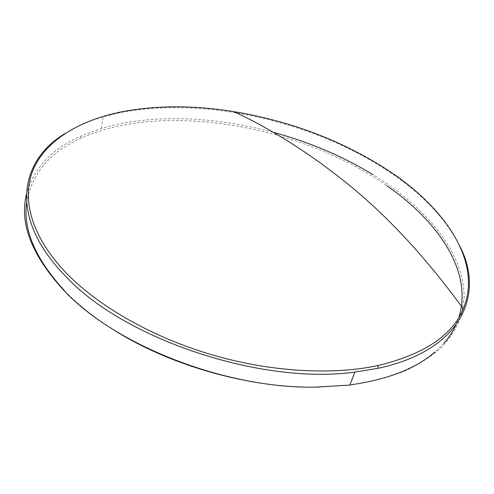 <?xml version="1.0" encoding="UTF-8"?>
<svg xmlns="http://www.w3.org/2000/svg" width="494" height="494" viewBox="0 0 494 494"><rect width="100%" height="100%" fill="white"/><g stroke="black" fill="none" stroke-linecap="round" stroke-linejoin="round"><path stroke-width="0.37" stroke-dasharray="2.47 1.85" d="M64.98 133.534C76.2 126.52 88.951 120.944 103.234 116.806L119.486 112.793C204.071 95.731 315.882 121.827 391.841 173.604C423.222 194.858 445.866 218.99 459.772 245.993M349.826 385.079C370.278 381.986 388.655 377.293 404.963 371.006C419.937 363.936 432.472 355.736 442.581 346.405C451.269 336.587 457.549 326.139 461.421 315.067L464.113 298.03C464.786 257.331 433.003 215.779 387.895 184.348L373.217 174.777M458.926 317.29L455.777 325.311M443.865 343.299L434.911 352.068M349.882 384.943L319.186 387.135M110.088 327.571C92.594 316.203 77.681 304.187 65.344 291.522L64.152 290.287M273.145 132.262C213.988 116.263 150.831 113.601 101.239 128.489L80.67 136.165C51.629 148.953 33.524 168.442 26.355 194.63M26.583 203.053C31.659 173.579 49.974 151.868 81.535 137.919C164.811 100.937 300.648 125.698 386.716 185.676M101.239 128.489L103.234 116.806M81.535 137.919L80.67 136.165M120.524 112.052L119.486 112.793"/><path stroke-width="0.74" d="M68.067 274.88C100.436 307.435 153.233 337.519 211.963 354.809C270.724 371.976 332.067 375.347 377.817 365.585C423.759 354.494 452.251 335.574 463.279 308.818C482.403 262.981 446.459 209.746 391.52 172.591C344.942 141.692 292.38 121.37 233.841 111.632C193.518 105.099 155.746 105.234 120.524 112.052C80.195 120.45 47.183 139.333 33.827 168.244C20.921 197.149 30.239 236.453 68.067 274.88M459.772 245.993C484.768 294.319 462.304 350.129 378.169 368.277L354.951 372.075C261.412 385.141 124.327 339.162 66.338 276.955C8.213 218.206 19.303 160.951 64.98 133.534M26.355 194.63C19.346 223.671 31.925 255.676 64.09 290.651C114.725 344.917 225.073 388.593 314.937 387.173L349.826 385.079L354.951 372.075M386.716 185.676C438.629 221.491 473.073 272.04 458.926 317.29M455.777 325.311C452.856 331.598 448.885 337.593 443.865 343.299M434.911 352.068C415.627 368.728 387.284 379.682 349.882 384.943M319.186 387.135L313.943 387.185C246.592 387.778 165.768 364.103 110.088 327.571M373.217 174.777C342.706 156.265 309.349 142.093 273.145 132.262M64.152 290.287C35.574 259.047 23.051 229.969 26.583 203.053M377.817 365.585L378.169 368.277M233.841 111.632C270.595 128.792 306.842 151.541 342.589 179.865C384.338 212.661 424.568 255.645 463.279 308.818M313.943 387.185L314.937 387.173"/></g></svg>

